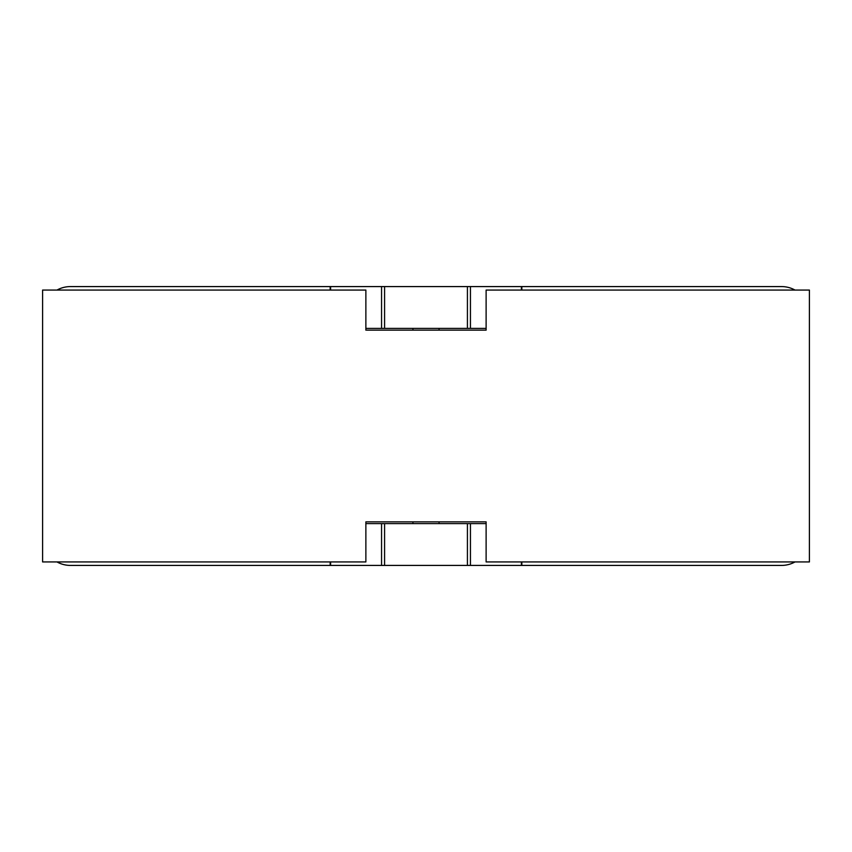 <?xml version="1.0" encoding="UTF-8"?>
<svg xmlns="http://www.w3.org/2000/svg" width="852" height="852" viewBox="0 0 852 852"><rect width="100%" height="100%" fill="white"/><g stroke="black" fill="none" stroke-linecap="round" stroke-linejoin="round"><path stroke-width="1.28" d="M795.012 561.937A27.882 27.882 0 0 1 781.518 565.419L70.482 565.419A27.882 27.882 0 0 1 56.988 561.937M56.988 290.063A27.882 27.882 0 0 1 70.482 286.581L781.518 286.581A27.882 27.882 0 0 1 795.012 290.063M365.87 328.403L486.119 328.403M486.119 523.597L365.87 523.597M330.15 286.581L330.15 290.063M521.85 286.581L521.85 290.063M330.15 561.937L330.15 565.419M521.85 561.937L521.85 565.419M439.068 328.403L439.068 330.15L486.119 330.15L366.711 330.15M365.87 330.15L365.87 290.063L42.6 290.063L42.6 561.937L365.87 561.937L365.87 521.85L486.119 521.85L486.119 561.937L809.4 561.937L809.4 290.063L486.119 290.063L486.119 330.15M439.068 523.597L439.068 521.85M330.608 286.581L330.608 290.063M381.558 286.581L381.558 328.403M384.582 286.581L384.582 328.403M467.418 286.581L467.418 328.403M470.442 286.581L470.442 328.403M521.392 286.581L521.392 290.063M330.608 561.937L330.608 565.419M381.558 523.597L381.558 565.419M384.582 523.597L384.582 565.419M467.418 523.597L467.418 565.419M470.442 523.597L470.442 565.419M521.392 561.937L521.392 565.419M412.932 330.15L412.932 328.403M412.932 523.597L412.932 521.85"/></g></svg>
